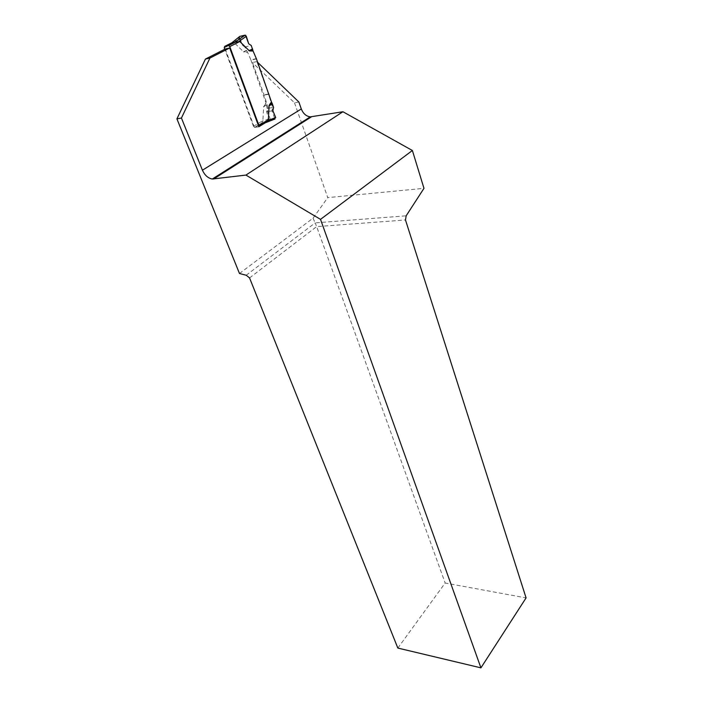 <?xml version="1.0" encoding="UTF-8"?>
<svg xmlns="http://www.w3.org/2000/svg" width="703" height="703" viewBox="0 0 703 703"><rect width="100%" height="100%" fill="white"/><g stroke="black" fill="none" stroke-linecap="round" stroke-linejoin="round"><path stroke-width="0.53" stroke-dasharray="3.52 2.64" d="M258.818 126.619L254.627 127.392L253.475 126.355L224.758 49.245M224.248 47.874L234.284 42.786L243.8 52.022M256.446 58.894L250.962 60.08L247.605 52.242L244.222 52.189M250.962 60.08L266.024 102.946L263.845 106.004M253.475 126.355L262.887 120.652L263.669 106.478M234.284 42.786L232.192 42.628M262.887 120.652L261.639 123.359L265.303 122.63M233.545 42.707L239.371 37.909L239.345 36.749L242.377 45.229L244.829 46.96L246.56 50.581L244.073 51.881L247.438 51.934L246.56 50.581M244.829 46.96L251.252 45.493M242.377 45.229L243.765 44.913C242.21 45.01 241.085 43.507 240.408 40.422M269.785 119.782L268.836 118.754L266.613 111.759L267.193 108.473L266.244 104.747L263.924 106.311L266.086 103.271L266.244 104.747M268.836 118.754L262.474 121.373M267.193 108.473L273.564 107.374M266.613 111.759L272.878 110.687M270.163 119.826L275.277 118.992L275.717 117.621M267.368 120.986L261.639 123.359M275.268 118.992L264.706 122.858M225.224 49.008L254.416 127.445L260.954 123.464L270.506 119.774M270.427 119.554L267.527 111.601L268.159 108.306L264.205 95.09L252.403 62.541L256.859 61.592L257.711 62.409M298.88 102.023L294.487 102.787L252.403 62.541M294.487 102.787L327.765 197.622L423.971 188.334M239.486 273.511L313.046 218.185L327.765 197.622M274.565 118.042L271.956 110.846L272.588 107.541L268.643 94.272L256.859 61.592M397.845 648.069L445.166 583.007L526.081 597.902M313.046 218.185L315.155 222.895L406.167 215.812M246.208 275.251L315.155 222.895L316.649 226.612L405.482 219.969M249.556 277.931L316.649 226.612L445.166 583.007M258.862 126.733L254.416 127.445M265.391 122.744L260.954 123.464M271.956 110.846L267.527 111.601M272.588 107.541L268.159 108.306M254.794 127.384L261.621 123.227M246.428 50.352L243.423 51.925M256.34 58.639L250.857 59.825M269.064 93.912L263.607 94.923M266.288 104.993L263.476 106.882M269.152 94.176L263.695 95.177M268.643 94.272L264.205 95.09M268.555 94.009L264.117 94.835M261.744 123.06L254.627 127.392M267.597 120.74L261.63 123.21"/><path stroke-width="1.05" d="M224.758 49.245L224.248 47.874L224.67 46.416L232.192 42.628M239.785 36.389L245.092 35.15L246.322 36.266L248.695 43.788L245.567 35.282L239.785 36.389L231.964 42.734M231.964 42.813L239.793 41.503L249.293 50.801M236.445 41.609L228.668 45.546L224.67 46.416M228.668 45.546L229.767 46.6L258.941 125.477L258.818 126.619M258.941 125.477L268.344 119.756L269.117 105.52M249.714 50.968L253.089 51.02L256.446 58.894L271.472 101.97L269.293 105.046M268.344 119.756L265.303 122.63L258.88 126.549M253.089 51.02L251.252 45.493L248.695 43.788M244.952 35.168L235.074 42.092M246.322 36.266L238.958 41.442M252.983 50.695L249.627 50.642L252.658 49.219M271.472 101.97L272.298 103.675L269.434 105.345L271.595 102.287M267.834 120.503L275.717 117.621L272.878 110.687L273.564 107.374L272.298 103.675M267.368 120.986L269.785 119.782M205.434 59.061L225.224 49.008L229.714 47.971L209.933 58.05L205.434 59.061L176.919 118.851L239.486 273.511L246.208 275.251L249.556 277.931L397.845 648.069L480.922 667.85L320.515 219.362L412.38 150.495L342.932 111.742L245.927 175.082L320.515 219.362M229.714 47.971L258.862 126.733L265.391 122.744L274.926 119.044L270.427 119.554M245.927 175.082L212.315 179.028C208.079 178.254 204.775 175.311 202.42 170.196L181.436 118.042L209.933 58.05M257.711 62.409L298.88 102.023L301.306 108.956C303.239 113.675 306.236 116.311 310.287 116.865L342.932 111.742M274.926 119.044L274.565 118.042M181.436 118.042L176.919 118.851M480.922 667.85L526.081 597.902L405.482 219.969L406.167 215.812L423.971 188.334L412.38 150.495M239.371 37.909L240.408 40.422M228.396 45.554L235.69 41.864M229.767 46.6L239.793 41.503M252.588 48.973L248.915 50.695M272.404 103.921L268.933 105.925M202.42 170.196L301.306 108.956M213.58 179.019L311.508 116.795M245.083 35.15L235.356 41.969M269.847 119.809L267.597 120.74M212.315 179.028L310.287 116.865"/></g></svg>
